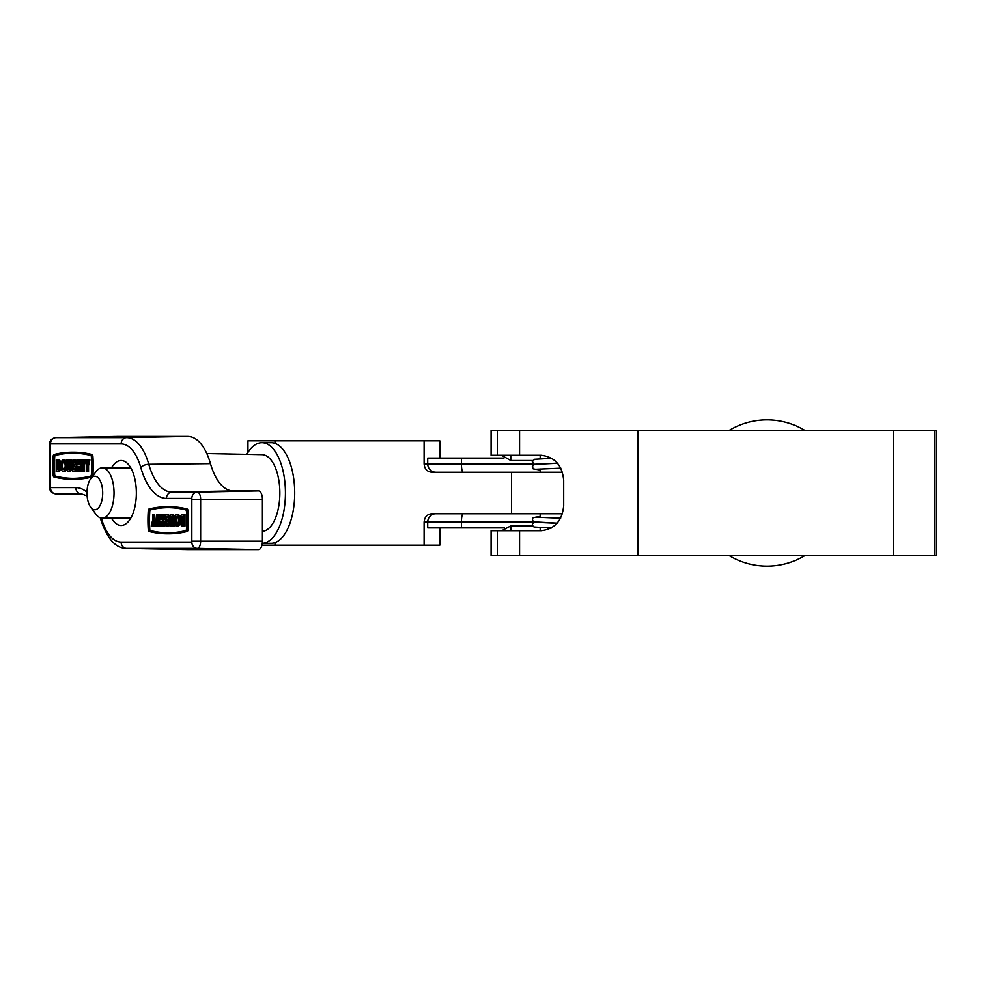 <?xml version="1.0" encoding="UTF-8"?>
<svg xmlns="http://www.w3.org/2000/svg" width="986" height="986" viewBox="0 0 986 986"><rect width="100%" height="100%" fill="white"/><g stroke="black" fill="none" stroke-linecap="round" stroke-linejoin="round"><path stroke-width="1.48" d="M497.375 430.327L497.375 455.273L491.09 455.273L491.09 430.327L936.7 430.327L936.7 555.673L491.09 555.673L491.09 530.727L491.385 555.673M491.385 530.727L541.154 530.727C554.748 529.125 562.266 520.744 563.696 505.571L563.696 480.428C562.266 465.256 554.748 456.875 541.154 455.273L497.375 455.273M497.375 530.727L497.375 555.673M893.304 430.327L893.304 555.673M562.476 513.755L431.732 513.755C427.111 514.224 424.572 517.009 424.103 522.136L424.103 545.196L439.805 545.196L439.805 527.904M247.942 452.438L247.942 440.804L424.103 440.804L424.103 463.864C424.584 469.003 427.123 471.789 431.732 472.245L562.476 472.245M261.943 545.196L424.103 545.196M439.805 458.096L439.805 440.804L424.103 440.804M461.411 458.096L427.702 458.096L427.702 463.864L461.411 463.864L461.411 458.096L503.957 458.096M533.993 522.136L427.702 522.136L427.702 527.904L504.499 527.904M532.674 460.499L510.773 460.499L510.773 455.47L540.168 455.47M501.726 530.727L510.773 525.908L532.637 525.908M94.841 476.226A16.774 7.851 -90 0 0 90.675 478.777A16.774 7.851 -90 0 0 90.675 507.223A16.774 7.851 -90 0 0 94.841 509.774A16.774 7.851 -90 0 0 102.692 493A16.774 7.851 -90 0 0 94.841 476.226M130.768 518.155L102.248 518.155A25.155 11.783 90 0 1 95.999 514.322L90.675 507.223M90.675 478.777L95.999 471.678A25.155 11.783 90 0 1 102.248 467.845A25.155 11.783 90 0 1 114.031 493A25.155 11.783 90 0 1 102.248 518.155M130.768 467.845L102.248 467.845M111.504 518.155A32.489 15.221 -90 0 0 121.13 525.489A32.489 15.221 -90 0 0 136.351 493A32.489 15.221 -90 0 0 121.13 460.511A32.489 15.221 -90 0 0 111.504 467.845M57.508 469.619A3.87 1.812 -90 0 0 59.32 465.749A3.87 1.812 -90 0 0 57.508 461.879L57.508 469.619M63.363 471.555A5.805 2.724 -90 0 0 66.087 465.749A5.805 2.724 -90 0 0 63.363 459.944A5.805 2.724 -90 0 0 60.639 465.749A5.805 2.724 -90 0 0 63.363 471.555L64.472 471.555A5.805 2.724 -90 0 0 66.654 469.225M63.363 459.944L64.472 459.944A5.805 2.724 -90 0 1 66.506 461.879M63.363 469.619A3.87 1.812 -90 0 0 65.175 465.749A3.87 1.812 -90 0 0 63.363 461.879A3.87 1.812 -90 0 0 61.551 465.749A3.87 1.812 -90 0 0 63.363 469.619M70.129 459.944L69.217 459.944L69.217 467.684A1.935 0.912 90 0 1 68.317 469.619A1.935 0.912 90 0 1 67.405 467.684L67.405 459.944L66.506 459.944L66.506 467.684A3.87 1.812 -90 0 0 68.317 471.555A3.87 1.812 -90 0 0 70.129 467.684L70.129 459.944L71.238 459.944L71.238 462.496M68.317 471.555L69.427 471.555A3.87 1.812 -90 0 0 71.165 468.769M68.872 469.213A1.935 0.912 90 0 1 68.515 467.684L68.515 459.944L67.405 459.944M76.822 463.617L76.021 463.617A5.805 2.724 -90 0 0 73.494 459.944A5.805 2.724 -90 0 0 70.77 465.749A5.805 2.724 -90 0 0 73.494 471.555L74.603 471.555A5.805 2.724 -90 0 0 76.822 469.114M73.494 459.944L74.603 459.944A5.805 2.724 -90 0 1 76.822 462.385M73.494 471.555A5.805 2.724 -90 0 0 76.168 464.788L74.061 464.788L74.061 466.723L75.17 466.723M76.021 463.617L75.01 463.617A3.87 1.812 -90 0 0 73.494 461.879A3.87 1.812 -90 0 0 71.682 465.749A3.87 1.812 -90 0 0 73.494 469.619A3.87 1.812 -90 0 0 75.244 466.723M74.049 462.064A3.87 1.812 -90 0 0 72.791 465.749A3.87 1.812 -90 0 0 74.049 469.435M73.038 478.346A337.175 157.933 90 0 1 55.179 476.041L54.735 475.153A63.03 29.518 -90 0 1 54.735 456.358L55.179 455.458A337.175 157.933 -90 0 1 73.038 453.153M54.057 476.041L53.626 475.153A63.03 29.518 -90 0 1 53.626 456.358L54.057 455.458A337.175 157.933 -90 0 1 72.483 453.153A337.175 157.933 -90 0 1 90.897 455.458L91.341 456.358A63.03 29.518 90 0 1 91.341 475.153L90.897 476.041A337.175 157.933 90 0 1 72.483 478.346A337.175 157.933 90 0 1 54.057 476.041L55.179 476.041M72.483 479.319A338.136 158.376 90 0 1 54.008 477.002A2.034 0.949 -90 0 1 53.182 475.289A63.991 29.974 -90 0 1 53.182 456.21A2.034 0.949 -90 0 1 54.008 454.497A338.136 158.376 -90 0 1 72.483 452.192A338.136 158.376 -90 0 1 90.958 454.497A2.034 0.949 -90 0 1 91.784 456.21A63.991 29.974 90 0 1 91.784 475.289A2.034 0.949 -90 0 1 90.958 477.002A338.136 158.376 90 0 1 72.483 479.319L73.593 479.319A338.136 158.376 90 0 0 91.994 477.027M165.044 522.383L164.021 522.383A5.805 2.724 -90 0 0 166.56 526.056A5.805 2.724 -90 0 0 169.272 520.251A5.805 2.724 -90 0 0 166.56 514.445A5.805 2.724 -90 0 0 163.873 521.212L167.102 521.212L167.102 519.277L164.798 519.277A3.87 1.812 -90 0 1 166.56 516.381A3.87 1.812 -90 0 1 168.372 520.251A3.87 1.812 -90 0 1 166.56 524.121A3.87 1.812 -90 0 1 165.044 522.383L166.153 522.383A3.87 1.812 -90 0 0 167.115 523.936M166.56 514.445L167.669 514.445A5.805 2.724 -90 0 1 169.986 517.231M166.56 526.056L167.669 526.056A5.805 2.724 -90 0 0 169.925 523.504M176.679 526.056A5.805 2.724 -90 0 0 179.403 520.251A5.805 2.724 -90 0 0 176.679 514.445A5.805 2.724 -90 0 0 173.967 520.251A5.805 2.724 -90 0 0 176.679 526.056L177.8 526.056A5.805 2.724 -90 0 0 180.167 523.085M176.679 514.445L177.8 514.445A5.805 2.724 -90 0 1 180.167 517.416M176.679 524.121A3.87 1.812 -90 0 0 178.503 520.251A3.87 1.812 -90 0 0 176.679 516.381A3.87 1.812 -90 0 0 174.867 520.251A3.87 1.812 -90 0 0 176.679 524.121M182.546 516.381L182.546 516.381A3.87 1.812 -90 0 0 180.734 520.251A3.87 1.812 -90 0 0 182.546 524.121L182.546 516.381M182.965 516.664A3.87 1.812 -90 0 0 181.843 520.251A3.87 1.812 -90 0 0 182.965 523.825M148.713 529.642A63.03 29.518 90 0 1 148.713 510.847L149.145 509.959A337.175 157.933 90 0 1 167.571 507.654A337.175 157.933 90 0 1 185.984 509.959L186.416 510.847A63.03 29.518 -90 0 1 186.416 529.642L185.984 530.542A337.175 157.933 -90 0 1 167.571 532.847A337.175 157.933 -90 0 1 149.145 530.542L148.713 529.642L150.254 530.542A337.175 157.933 -90 0 0 168.125 532.847M167.571 533.808A338.136 158.376 -90 0 0 186.034 531.503A2.034 0.949 -90 0 0 186.872 529.79A63.991 29.974 -90 0 0 186.872 510.711A2.034 0.949 -90 0 0 186.034 508.998L187.143 508.998A2.034 0.949 -90 0 1 187.981 510.711A63.991 29.974 -90 0 1 187.981 529.79A2.034 0.949 -90 0 1 187.143 531.503A338.136 158.376 -90 0 1 168.68 533.808L167.571 533.808A338.136 158.376 -90 0 1 149.096 531.503A2.034 0.949 -90 0 1 148.257 529.79A63.991 29.974 90 0 1 148.257 510.711A2.034 0.949 -90 0 1 149.096 508.998A338.136 158.376 90 0 1 167.571 506.681A338.136 158.376 90 0 1 186.034 508.998M261.882 454.645A38.355 17.97 90 0 1 262.042 454.645A38.355 17.97 90 0 1 279.851 492.606A38.355 17.97 90 0 1 262.412 531.343M82.257 461.879L82.504 471.555L84.525 471.555L84.525 461.879M87.532 461.448L87.187 459.944L85.166 459.944L86.522 465.749L86.522 471.555L88.543 471.555L88.543 465.749L89.899 459.944L87.877 459.944L86.978 463.814L86.065 459.944M79.533 464.788L77.721 464.788L77.721 459.944L78.831 459.944L78.831 464.788L79.533 464.788L79.533 459.944L81.148 459.944L81.148 461.879L82.504 461.879M81.555 461.879L81.555 471.555L79.533 471.555L79.533 466.723L78.831 466.723L78.831 471.555L77.721 471.555L77.721 466.723L79.533 466.723M57.508 471.555A5.805 2.724 -90 0 0 60.22 465.749A5.805 2.724 -90 0 0 57.508 459.944L56.177 459.944L56.177 471.555L58.618 471.555A5.805 2.724 -90 0 0 60.984 468.584M60.984 462.915A5.805 2.724 -90 0 0 58.618 459.944L57.287 459.944M167.571 506.681L168.68 506.681A338.136 158.376 90 0 1 187.143 508.998M91.784 456.21L92.894 456.21A2.034 0.949 -90 0 0 92.068 454.497A338.136 158.376 -90 0 0 73.593 452.192L72.483 452.192M92.894 456.21A63.991 29.974 90 0 1 92.894 475.289A2.034 0.949 -90 0 1 92.795 475.955M160.508 526.056L160.508 521.212L162.32 521.212L161.618 521.212L161.618 526.056L159.596 526.056L159.596 514.445L161.618 514.445L161.618 519.277L162.32 519.277L162.32 514.445L164.342 514.445L164.342 516.886M162.32 521.212L162.32 526.056L164.342 526.056L164.342 523.615M164.342 522.383L164.342 521.212M167.115 516.565A3.87 1.812 -90 0 0 165.907 519.277M170.824 526.056L170.824 518.316A1.935 0.912 90 0 1 171.737 516.381A1.935 0.912 90 0 1 172.636 518.316L172.636 526.056L173.548 526.056L173.548 518.316A3.87 1.812 -90 0 0 171.737 514.445A3.87 1.812 -90 0 0 169.925 518.316L169.925 526.056L171.934 526.056L171.934 518.316A1.935 0.912 90 0 1 172.291 516.787M174.51 516.775A3.87 1.812 -90 0 0 172.846 514.445L171.737 514.445M173.548 526.056L174.658 526.056L174.658 524.121M184.986 526.056L184.986 514.445L182.546 514.445A5.805 2.724 -90 0 0 179.822 520.251A5.805 2.724 -90 0 0 182.546 526.056L184.986 526.056M149.145 509.959L150.254 509.959A337.175 157.933 90 0 1 168.125 507.654M150.254 509.959L149.823 510.847A63.03 29.518 90 0 0 149.823 529.642M156.626 524.121L155.27 524.121L155.27 526.056L158.894 526.056L158.894 524.121L157.538 524.121L157.538 514.445L156.626 514.445L156.38 524.121M158.647 524.121L158.647 514.445L157.538 514.445M152.164 526.056L153.076 522.186L153.976 526.056L154.888 526.056L153.52 520.251L153.52 514.445L152.62 514.445L152.62 520.251L151.252 526.056L153.274 526.056L153.631 524.552M155.541 524.121L154.629 514.445L153.52 514.445M187.315 549.584A56.596 26.511 -90 0 0 187.562 549.596A56.596 26.511 -90 0 0 187.808 549.596L258.492 549.596A8.381 3.932 -90 0 0 262.412 541.203L262.412 499.286A8.381 3.932 -90 0 0 258.492 490.905L233.14 490.905A56.596 26.511 90 0 1 210.474 463.654A56.596 26.511 -90 0 0 187.808 436.404L117.112 436.404A8.381 3.932 -90 0 0 117.075 436.404A8.381 3.932 -90 0 0 117.038 436.404M183.877 526.056L183.877 514.445M177.246 523.936A3.87 1.812 90 0 1 175.989 520.251A3.87 1.812 90 0 1 177.246 516.565M165.993 521.212L165.993 519.277M163.232 526.056L163.232 514.445M160.508 514.445L160.508 519.277L162.32 519.277M158.894 526.056L159.596 526.056M158.894 524.121L159.596 524.121M153.52 520.251L154.629 520.251M87.434 471.555L87.434 465.749L88.543 465.749M87.434 465.749L88.789 459.944M83.416 471.555L83.416 461.879L84.771 461.879L85.166 459.944M84.771 461.879L85.622 461.879M84.771 459.944L81.148 459.944M77.721 459.944L76.822 459.944L76.822 471.555L77.721 471.555M80.445 459.944L80.445 471.555M63.917 469.435A3.87 1.812 90 0 1 62.66 465.749A3.87 1.812 90 0 1 63.917 462.064M57.508 459.944L58.618 459.944M58.186 462.175L58.186 469.336M246.808 454.336A50.311 23.565 90 0 1 261.882 442.689L271.138 442.689A50.311 23.565 90 0 1 294.703 493A50.311 23.565 90 0 1 271.138 543.311L262.288 543.311A50.311 23.565 90 0 0 285.435 492.556A50.311 23.565 90 0 0 261.882 442.689M804.761 555.673A73.149 73.149 0 0 1 729.295 555.673M729.295 430.327A73.149 73.149 0 0 1 804.761 430.327M491.385 430.327L491.385 455.273M519.573 430.327L519.573 455.273M519.573 530.727L519.573 555.673M637.967 430.327L637.967 555.673M934.568 430.327L934.568 555.673M511.574 513.755L511.574 472.245M275.008 440.804L275.008 443.38M275.008 542.62L275.008 545.196M424.103 463.864L427.702 463.864A8.381 8.073 90 0 0 435.787 472.245M463.075 472.245A8.381 1.652 90 0 1 461.411 463.864L533.303 463.864M435.787 513.755A8.381 8.073 90 0 0 427.702 522.136L424.103 522.136M463.075 513.755A8.381 1.652 90 0 0 461.411 522.136L461.411 527.904M534.782 464.344L557.558 463.161L535.657 464.147M510.773 525.908L510.81 530.727M70.129 467.684L70.93 467.684M67.405 467.684L68.515 467.684M90.958 477.002L92.006 477.002M149.145 530.542L150.254 530.542M186.034 531.503L187.143 531.503M101.361 518.081A64.09 30.024 90 0 1 101.472 518.463A49.09 22.998 -90 0 0 121.13 542.09L191.826 542.09L191.826 498.398L166.461 498.398A64.09 30.024 90 0 1 140.801 467.537A49.09 22.998 -90 0 0 121.13 443.91L50.446 443.91L50.446 487.602L75.799 487.602A64.09 30.024 90 0 1 86.99 492.224M55.82 437.624A7.173 3.365 90 0 1 55.882 437.611L126.59 437.611L187.808 436.404M121.13 443.91A6.286 5.559 90 0 1 126.59 437.611A55.389 25.944 90 0 1 148.775 464.283L210.474 463.654M50.027 444.797L49.3 444.797C49.571 440.545 51.765 438.154 55.882 437.611L117.112 436.404L55.882 437.611A7.173 3.365 90 0 1 55.906 437.611A6.286 5.559 90 0 0 50.446 443.91M87.101 495.946L81.518 493.887A57.804 27.078 -90 0 0 81.259 493.887L55.882 493.887A7.173 3.365 90 0 1 55.882 493.887A7.173 3.365 90 0 1 55.82 493.887M75.799 487.602A6.286 5.559 -90 0 0 81.259 493.887L81.702 493.9M140.801 467.537A6.286 2.884 164.1 0 1 148.775 464.283A57.804 27.078 -90 0 0 171.921 492.113L197.274 492.113A7.173 3.365 90 0 1 200.639 499.286L200.639 541.203A7.173 3.365 90 0 1 197.274 548.389L126.59 548.389L187.808 549.596M121.13 542.09A6.286 5.559 90 0 0 126.59 548.389A55.389 25.944 90 0 1 126.356 548.376L187.562 549.596M191.826 542.09A6.286 5.559 90 0 0 197.274 548.389L258.492 549.596M192.233 541.203L262.412 541.203M192.233 499.286L262.412 499.286M191.826 498.398A6.286 5.559 -90 0 1 197.274 492.113L258.492 490.905M166.461 498.398A6.286 5.559 -90 0 1 171.921 492.113L233.14 490.905M101.472 518.463A6.286 2.884 164.1 0 0 100.979 520.177C107.314 538.948 115.781 548.352 126.356 548.376M49.3 444.797L49.3 486.714C49.571 490.954 51.765 493.345 55.882 493.887A6.286 5.559 -90 0 1 50.446 487.602M49.3 486.714L50.027 486.714M186.872 510.711L187.981 510.711M186.872 529.79L187.981 529.79M148.713 510.847L149.823 510.847M170.824 518.316L171.934 518.316M91.784 475.289L92.894 475.289M90.958 454.497L92.068 454.497M53.626 475.153L54.735 475.153M53.626 456.358L54.735 456.358M54.057 455.458L55.179 455.458M540.168 455.273L540.168 458.786M540.168 468.942L540.168 472.245M540.168 513.755L540.168 517.477M540.168 527.621L540.168 530.727M509.257 455.273L510.773 455.47M534.437 522.001L532.354 523.849L532.391 525.378L533.981 526.992L551.248 528.065M560.64 518.229L535.718 517.157M540.168 516.393L532.933 517.724L532.391 520.263L533.981 521.877L557.287 523.159M535.657 469.262L560.849 468.177M557.632 463.247L534.535 464.394L532.341 466.366L533.167 468.868L540.168 470.014M551.913 458.317L534.523 459.279L532.255 461.867L534.474 464.406M535.718 522.272L552.283 523.073M553.171 523.098L557.213 523.233M510.773 460.499L501.467 455.273M262.042 454.645L206.814 453.548M100.264 517.798L100.979 520.177"/></g></svg>
